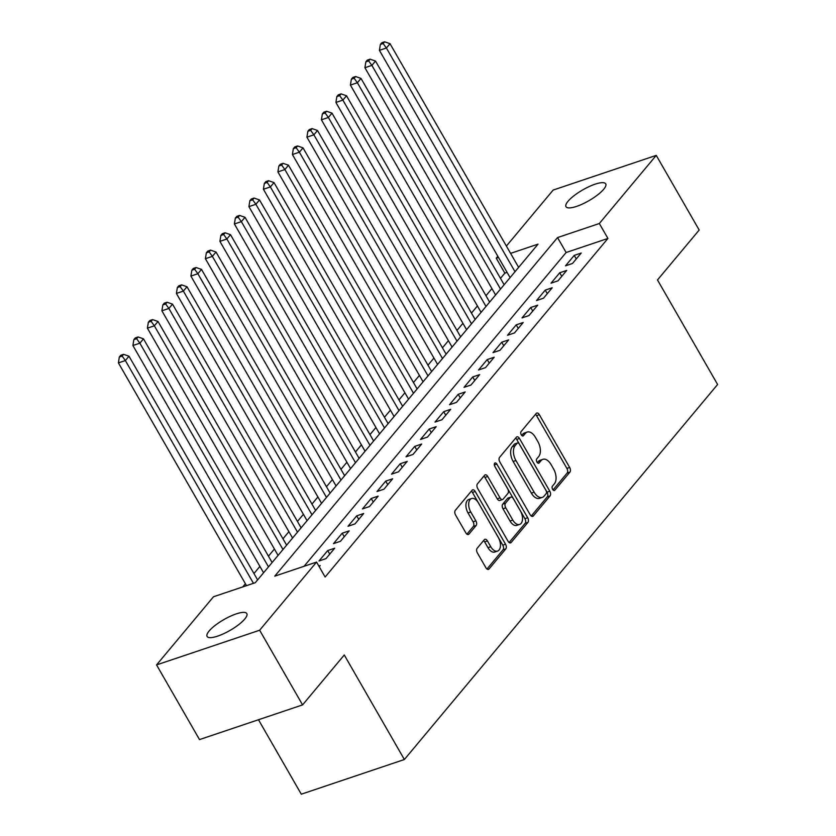 <?xml version="1.0" encoding="UTF-8"?>
<svg xmlns="http://www.w3.org/2000/svg" width="836" height="836" viewBox="0 0 836 836"><rect width="100%" height="100%" fill="white"/><g stroke="black" fill="none" stroke-linecap="round" stroke-linejoin="round"><path stroke-width="1.25" d="M552.638 489.353A2.456 1.4 71.4 0 0 554.414 490.492A2.456 1.4 71.4 0 0 554.811 490.209L569.943 472.1A3.511 2.006 71.4 0 0 569.671 467.47L539.335 414.698A3.511 2.006 71.4 0 0 536.785 413.068A3.511 2.006 71.4 0 0 536.221 413.475L521.1 431.575A2.456 1.4 71.4 0 0 521.288 434.825A2.456 1.4 71.4 0 0 523.064 435.964A2.456 1.4 71.4 0 0 523.461 435.681L525.416 433.341A11.244 6.416 71.4 0 1 527.223 432.066A11.244 6.416 71.4 0 1 535.364 437.27L537.893 441.669A11.244 6.416 71.4 0 1 538.729 456.498L536.775 458.839A2.456 1.4 71.4 0 0 536.963 462.089A2.456 1.4 71.4 0 0 538.739 463.228A2.456 1.4 71.4 0 0 539.136 462.945L541.091 460.605A11.244 6.416 71.4 0 1 542.898 459.33A11.244 6.416 71.4 0 1 551.039 464.534L553.568 468.933A11.244 6.416 71.4 0 1 554.414 483.762L552.45 486.103A2.456 1.4 71.4 0 0 552.638 489.353M209.125 631.002A22.906 6.218 150.1 0 1 230.203 616.32A22.906 6.218 150.1 0 1 246.808 613.582A22.906 6.218 150.1 0 1 244.781 619.006A22.906 6.218 150.1 0 1 223.703 633.688A22.906 6.218 150.1 0 1 207.088 636.426A22.906 6.218 150.1 0 1 209.125 631.002M568.031 201.277A22.906 6.218 150.1 0 1 589.108 186.595A22.906 6.218 150.1 0 1 605.713 183.857A22.906 6.218 150.1 0 1 603.686 189.281A22.906 6.218 150.1 0 1 582.598 203.963A22.906 6.218 150.1 0 1 565.993 206.701A22.906 6.218 150.1 0 1 568.031 201.277M477.137 548.322A3.511 2.006 71.4 0 0 477.398 552.962L485.915 567.759A3.511 2.006 71.4 0 0 488.454 569.389A3.511 2.006 71.4 0 0 489.018 568.992L505.811 548.876A3.511 2.006 71.4 0 0 505.55 544.246L475.203 491.474A3.511 2.006 71.4 0 0 472.664 489.844A3.511 2.006 71.4 0 0 472.1 490.251L455.306 510.357A3.511 2.006 71.4 0 0 455.568 514.997L465.851 532.877A3.511 2.006 71.4 0 0 468.39 534.497A3.511 2.006 71.4 0 0 468.954 534.1L476.144 525.499A3.511 2.006 71.4 0 0 475.883 520.859L470.783 511.998A9.395 5.361 71.4 0 1 471.598 498.528A9.395 5.361 71.4 0 1 478.401 502.875L498.371 537.611A9.395 5.361 71.4 0 1 497.566 551.081A9.395 5.361 71.4 0 1 490.763 546.734L487.43 540.944A3.511 2.006 71.4 0 0 484.89 539.314A3.511 2.006 71.4 0 0 484.326 539.711L477.137 548.322M506.386 246.066L553.171 190.054L656.25 155.371L699.178 230.036L657.493 279.955L717.601 384.487L404.373 759.516L344.265 654.985L302.58 704.894L259.641 630.229L156.562 664.913L213.483 596.768L255.273 582.702L538.039 244.143L510.587 253.371M656.25 155.371L599.328 223.515L557.539 237.581L274.772 576.15L316.562 562.085L259.641 630.229M316.562 562.085L325.141 577.018L607.918 238.448L599.328 223.515M530.181 514.757A3.511 2.006 71.4 0 0 532.72 516.387A3.511 2.006 71.4 0 0 533.284 515.99L550.078 495.873A3.511 2.006 71.4 0 0 549.816 491.244L519.48 438.472A3.511 2.006 71.4 0 0 516.93 436.841A3.511 2.006 71.4 0 0 516.366 437.249L499.573 457.355A3.511 2.006 71.4 0 0 499.834 461.995L530.181 514.757M527.944 522.375L511.151 542.491A3.511 2.006 71.4 0 1 510.587 542.888A3.511 2.006 71.4 0 1 508.048 541.258L477.701 488.496A3.511 2.006 71.4 0 1 477.44 483.856L484.629 475.245A3.511 2.006 71.4 0 1 485.193 474.848A3.511 2.006 71.4 0 1 487.733 476.478L500.043 497.88A3.511 2.006 71.4 0 0 502.582 499.5A3.511 2.006 71.4 0 0 503.147 499.102L507.922 493.397A3.511 2.006 71.4 0 0 507.651 488.757L494.839 466.478A2.456 1.4 71.4 0 1 495.058 462.956A2.456 1.4 71.4 0 1 496.835 464.095L527.683 517.745A3.511 2.006 71.4 0 1 527.944 522.375L525.165 523.315L509.114 542.533M572.493 263.476L581.198 253.057L574.227 255.398L565.523 265.817L572.493 263.476M557.988 280.844L566.693 270.425L559.723 272.766L551.028 283.185L557.988 280.844M543.494 298.201L552.188 287.783L545.229 290.123L536.524 300.542L543.494 298.201M528.989 315.559L537.694 305.15L530.724 307.491L522.019 317.91L528.989 315.559M514.485 332.927L523.19 322.508L516.22 324.849L507.525 335.267L514.485 332.927M499.991 350.284L508.685 339.876L501.725 342.217L493.021 352.635L499.991 350.284M485.486 367.652L494.191 357.233L487.221 359.574L478.516 369.993L485.486 367.652M470.981 385.009L479.686 374.601L472.716 376.942L464.022 387.361L470.981 385.009M456.487 402.377L465.182 391.959L458.222 394.299L449.517 404.718L456.487 402.377M441.983 419.735L450.688 409.316L443.717 411.667L435.013 422.086L441.983 419.735M427.478 437.103L436.183 426.684L429.213 429.025L420.518 439.443L427.478 437.103M412.984 454.46L421.678 444.041L414.719 446.393L406.014 456.811L412.984 454.46M398.479 471.828L407.184 461.409L400.214 463.75L391.509 474.169L398.479 471.828M383.975 489.185L392.68 478.767L385.709 481.118L377.015 491.537L383.975 489.185M369.481 506.553L378.175 496.135L371.215 498.475L362.51 508.894L369.481 506.553M354.976 523.911L363.681 513.492L356.711 515.843L348.006 526.262L354.976 523.911M340.471 541.279L349.176 530.86L342.206 533.201L333.512 543.619L340.471 541.279M325.977 558.636L334.672 548.217L327.712 550.569L319.007 560.977L325.977 558.636M607.918 238.448L566.129 252.514L304.064 566.285M318.829 566.035L320.178 565.585L319.227 566.724M507.086 272.379L504.839 273.132L500.471 278.357M491.923 288.598L485.977 295.725M477.429 305.955L471.473 313.082M462.925 323.323L456.968 330.45M448.42 340.68L442.474 347.807M433.926 358.048L427.969 365.175M419.421 375.406L413.465 382.533M404.917 392.774L398.971 399.901M390.422 410.131L384.466 417.258M375.918 427.499L369.961 434.626M361.413 444.856L355.467 451.983M346.919 462.224L340.963 469.351M332.414 479.582L326.458 486.709M317.91 496.95L311.964 504.077M303.416 514.307L297.459 521.434M288.911 531.675L282.955 538.802M274.407 549.033L268.46 556.159M259.912 566.39L253.956 573.527M245.408 583.758L242.774 586.914M258.481 719.733L301.294 794.2L404.373 759.516M302.58 704.894L199.501 739.588L156.562 664.913M504.839 273.132L496.25 258.199L497.838 256.297M498.496 257.446L496.25 258.199M566.129 252.514L557.539 237.581M574.227 255.398L576.265 258.951M559.723 272.766L561.771 276.319M545.229 290.123L547.267 293.676M530.724 307.491L532.762 311.044M516.22 324.849L518.268 328.402M501.725 342.217L503.763 345.77M487.221 359.574L489.259 363.127M472.716 376.942L474.764 380.495M458.222 394.299L460.26 397.852M443.717 411.667L445.755 415.22M429.213 429.025L431.261 432.578M414.719 446.393L416.756 449.935M400.214 463.75L402.252 467.303M385.709 481.118L387.758 484.661M371.215 498.475L373.253 502.028M356.711 515.843L358.748 519.386M342.206 533.201L344.254 536.754M327.712 550.569L329.75 554.111M542.898 459.33L540.119 460.27A11.244 6.416 71.4 0 0 538.311 461.545L541.091 460.605M537.37 462.663L538.311 461.545M527.223 432.066L524.444 433.006A11.244 6.416 71.4 0 0 522.636 434.281L525.416 433.341M521.695 435.399L522.636 434.281M553.045 489.927L567.153 473.04A3.511 2.006 71.4 0 0 566.892 468.4L536.545 415.638A3.511 2.006 71.4 0 0 535.468 414.363M531.247 516.031L547.298 496.814A3.511 2.006 71.4 0 0 547.037 492.174L516.69 439.412A3.511 2.006 71.4 0 0 515.613 438.148M546.159 493.648A2.456 1.4 71.4 0 0 545.971 490.398L519.334 444.083A2.456 1.4 71.4 0 0 517.557 442.944A2.456 1.4 71.4 0 0 517.16 443.226L515.101 445.692A11.244 6.416 71.4 0 0 515.937 460.531L534.141 492.195A11.244 6.416 71.4 0 0 542.282 497.399A11.244 6.416 71.4 0 0 544.09 496.124L546.159 493.648M517.557 442.944L514.767 443.885A2.456 1.4 71.4 0 0 514.37 444.156L517.16 443.226M542.282 497.399L539.502 498.329A11.244 6.416 71.4 0 1 531.362 493.125L513.147 461.472A11.244 6.416 71.4 0 1 512.311 446.633L514.37 444.156M502.582 499.5L499.803 500.44A3.511 2.006 71.4 0 1 497.253 498.82L484.953 477.419A3.511 2.006 71.4 0 0 483.877 476.144M494.609 466.007L524.904 518.675L527.683 517.745M512.813 520.086A9.395 5.361 71.4 0 0 519.616 524.433A9.395 5.361 71.4 0 0 520.42 510.963L513.388 498.726A3.511 2.006 71.4 0 0 510.838 497.106A3.511 2.006 71.4 0 0 510.273 497.504L505.508 503.209A3.511 2.006 71.4 0 0 505.77 507.849L512.813 520.086L510.023 521.027A9.395 5.361 71.4 0 0 516.826 525.374L519.616 524.433M510.838 497.106L508.058 498.037A3.511 2.006 71.4 0 0 507.494 498.434L510.273 497.504M510.023 521.027L502.99 508.779A3.511 2.006 71.4 0 1 502.729 504.15L507.494 498.434M525.165 523.315A3.511 2.006 71.4 0 0 524.904 518.675M497.566 551.081L494.776 552.021A9.395 5.361 71.4 0 1 487.973 547.674L484.65 541.885A3.511 2.006 71.4 0 0 483.574 540.61M471.598 498.528L468.808 499.468A9.395 5.361 71.4 0 0 468.003 512.928L470.783 511.998M466.927 534.141L473.364 526.429A3.511 2.006 71.4 0 0 473.103 521.8L468.003 512.928M486.98 569.034L503.032 549.816A3.511 2.006 71.4 0 0 502.77 545.177L472.424 492.414A3.511 2.006 71.4 0 0 471.347 491.14M518.634 267.374L390.015 43.681L386.389 48.018L379.419 50.359L510.085 277.604M383.149 43.535L384.602 41.8L381.812 42.74L380.359 44.475L383.149 43.535L386.389 48.018L515.018 271.71M384.602 41.8L390.015 43.681M379.419 50.359L380.359 44.475M504.139 284.731L375.51 61.038L371.884 65.386L364.914 67.726L495.591 294.962M368.645 60.903L370.097 59.157L367.317 60.098L365.865 61.833L368.645 60.903L371.884 65.386L500.513 289.068M370.097 59.157L375.51 61.038M364.914 67.726L365.865 61.833M489.635 302.099L361.006 78.406L357.38 82.743L350.42 85.084L481.087 312.33M354.15 78.26L355.603 76.525L352.813 77.466L351.36 79.201L354.15 78.26L357.38 82.743L486.009 306.436M355.603 76.525L361.006 78.406M350.42 85.084L351.36 79.201M475.13 319.456L346.512 95.764L342.885 100.101L335.915 102.452L466.582 329.687M339.646 95.628L341.098 93.883L338.308 94.823L336.856 96.558L339.646 95.628L342.885 100.101L471.514 323.793M341.098 93.883L346.512 95.764M335.915 102.452L336.856 96.558M460.636 336.814L332.007 113.132L328.381 117.468L321.411 119.809L452.088 347.055M325.141 112.985L326.594 111.251L323.814 112.191L322.362 113.926L325.141 112.985L328.381 117.468L457.01 341.161M326.594 111.251L332.007 113.132M321.411 119.809L322.362 113.926M446.131 354.182L317.502 130.489L313.876 134.826L306.916 137.177L437.583 364.412M310.647 130.353L312.1 128.608L309.31 129.549L307.857 131.283L310.647 130.353L313.876 134.826L442.505 358.519M312.1 128.608L317.502 130.489M306.916 137.177L307.857 131.283M431.627 371.539L303.008 147.857L299.382 152.194L292.412 154.535L423.079 381.78M296.143 147.711L297.595 145.976L294.805 146.917L293.352 148.651L296.143 147.711L299.382 152.194L428.011 375.886M297.595 145.976L303.008 147.857M292.412 154.535L293.352 148.651M417.133 388.907L288.504 165.214L284.877 169.551L277.907 171.902L408.585 399.138M281.638 165.079L283.09 163.333L280.311 164.274L278.858 166.009L281.638 165.079L284.877 169.551L413.506 393.244M283.09 163.333L288.504 165.214M277.907 171.902L278.858 166.009M402.628 406.265L273.999 182.582L270.373 186.919L263.413 189.26L394.08 416.506M267.144 182.436L268.596 180.701L265.806 181.642L264.354 183.377L267.144 182.436L270.373 186.919L399.002 410.612M268.596 180.701L273.999 182.582M263.413 189.26L264.354 183.377M388.123 423.633L259.505 199.94L255.879 204.277L248.909 206.628L379.575 433.863M252.639 199.794L254.092 198.059L251.302 198.999L249.849 200.734L252.639 199.794L255.879 204.277L384.508 427.969M254.092 198.059L259.505 199.94M248.909 206.628L249.849 200.734M373.629 440.99L245 217.297L241.374 221.644L234.404 223.985L365.081 451.231M238.135 217.161L239.587 215.427L236.807 216.367L235.355 218.102L238.135 217.161L241.374 221.644L370.003 445.337M239.587 215.427L245 217.297M234.404 223.985L235.355 218.102M359.125 458.358L230.496 234.665L226.869 239.002L219.91 241.353L350.577 468.588M223.64 234.519L225.093 232.784L222.303 233.725L220.85 235.459L223.64 234.519L226.869 239.002L355.499 462.695M225.093 232.784L230.496 234.665M219.91 241.353L220.85 235.459M344.62 475.715L216.001 252.023L212.375 256.37L205.405 258.711L336.072 485.956M209.136 251.887L210.588 250.152L207.798 251.082L206.346 252.827L209.136 251.887L212.375 256.37L341.004 480.063M210.588 250.152L216.001 252.023M205.405 258.711L206.346 252.827M330.126 493.083L201.497 269.391L197.871 273.727L190.901 276.079L321.578 503.314M194.631 269.244L196.084 267.51L193.304 268.45L191.852 270.185L194.631 269.244L197.871 273.727L326.5 497.42M196.084 267.51L201.497 269.391M190.901 276.079L191.852 270.185M315.621 510.441L186.992 286.748L183.366 291.095L176.406 293.436L307.073 520.682M180.137 286.612L181.59 284.877L178.799 285.808L177.347 287.553L180.137 286.612L183.366 291.095L311.995 514.788M181.59 284.877L186.992 286.748M176.406 293.436L177.347 287.553M301.117 527.809L172.498 304.116L168.872 308.453L161.902 310.804L292.569 538.039M165.632 303.97L167.085 302.235L164.295 303.175L162.842 304.91L165.632 303.97L168.872 308.453L297.501 532.145M167.085 302.235L172.498 304.116M161.902 310.804L162.842 304.91M286.623 545.166L157.994 321.473L154.367 325.821L147.397 328.161L278.075 555.407M151.128 321.337L152.58 319.603L149.801 320.533L148.348 322.278L151.128 321.337L154.367 325.821L282.996 549.513M152.58 319.603L157.994 321.473M147.397 328.161L148.348 322.278M272.118 562.534L143.489 338.841L139.863 343.178L132.903 345.519L263.57 572.764M136.634 338.695L138.086 336.96L135.296 337.901L133.844 339.635L136.634 338.695L139.863 343.178L268.492 566.871M138.086 336.96L143.489 338.841M132.903 345.519L133.844 339.635M257.613 579.891L128.995 356.199L125.369 360.546L118.398 362.887L246.495 585.66M122.129 356.063L123.582 354.328L120.792 355.258L119.339 357.003L122.129 356.063L125.369 360.546L253.465 583.319M123.582 354.328L128.995 356.199M118.398 362.887L119.339 357.003M553.934 490.502L554.811 490.209M522.584 435.974L523.461 435.681M538.259 463.238L539.136 462.945M536.545 415.638L539.335 414.698M566.892 468.4L569.671 467.47M567.153 473.04L569.943 472.1M516.69 439.412L519.48 438.472M547.037 492.174L549.816 491.244M547.298 496.814L550.078 495.873M532.03 516.408L533.284 515.99M512.311 446.633L515.101 445.692M513.147 461.472L515.937 460.531M531.362 493.125L534.141 492.195M509.897 542.909L511.151 542.491M484.953 477.419L487.733 476.478M497.253 498.82L500.043 497.88M494.327 464.941L496.835 464.095M502.729 504.15L505.508 503.209M502.99 508.779L505.77 507.849M484.65 541.885L487.43 540.944M487.973 547.674L490.763 546.734M473.103 521.8L475.883 520.859M473.364 526.429L476.144 525.499M467.7 534.528L468.954 534.1M472.424 492.414L475.203 491.474M502.77 545.177L505.55 544.246M503.032 549.816L505.811 548.876M487.764 569.41L489.018 568.992"/></g></svg>
